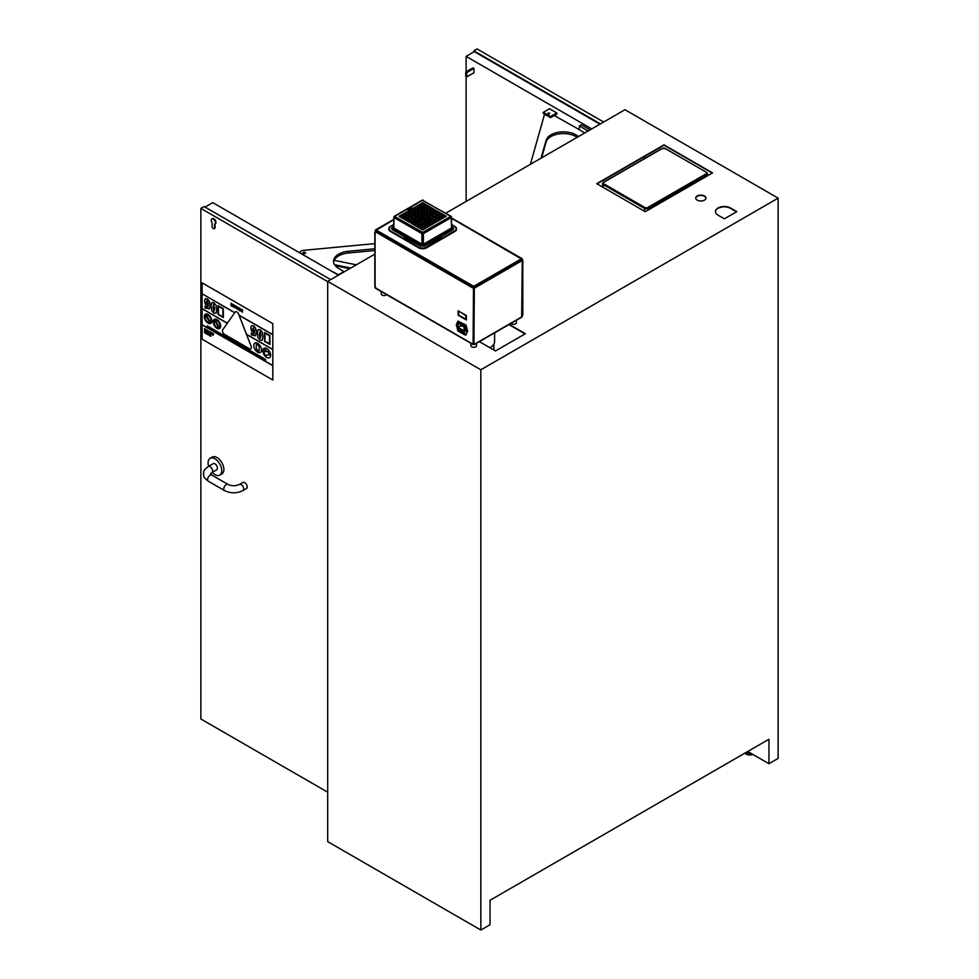 <?xml version="1.0" encoding="UTF-8"?>
<svg xmlns="http://www.w3.org/2000/svg" width="979" height="979" viewBox="0 0 979 979"><rect width="100%" height="100%" fill="white"/><g stroke="black" fill="none" stroke-linecap="round" stroke-linejoin="round"><path stroke-width="1.47" d="M494.603 332.872L494.603 341.61A13.914 8.028 180 0 1 489.818 347.667M554.249 115.546A4.405 2.545 0 0 0 554.322 115.583L579.348 129.669M530.385 164.337L544.471 114.494A4.405 2.545 180 0 1 544.581 114.213M588.11 131.002L579.348 125.948L579.348 129.803L584.769 132.936M578.724 136.424L575.75 134.747A17.61 10.169 0 0 0 557.944 132.361A17.61 10.169 0 0 0 546.074 140.389L541.044 158.182M541.632 157.839L546.074 142.114A17.61 10.169 180 0 1 557.944 134.086A17.61 10.169 180 0 1 575.75 136.473L577.218 137.293M309.352 258.395L305.375 256.033A4.405 2.545 0 0 0 304.726 255.715M333.619 262.164A17.61 10.169 180 0 1 348.328 252.998L374.835 250.502M302.792 252.986A1.432 0.82 180 0 1 305.632 252.851A1.432 0.82 180 0 1 302.792 252.986M374.835 248.776L348.328 251.273A17.61 10.169 0 0 0 333.558 261.307A17.61 10.169 0 0 0 338.563 268.405L342.711 270.865A1.762 1.016 180 0 1 343.213 271.575A1.762 1.016 180 0 1 342.687 272.309L338.905 274.438A1.762 1.016 180 0 1 338.244 274.671M299.794 252.851L299.794 252.876A4.405 2.545 180 0 1 299.794 252.851A4.405 2.545 180 0 1 303.49 250.343L374.835 243.624M329.654 270.106L338.758 274.964M261.099 335.467L260.108 338.281L259.129 334.328L260.108 331.526L261.099 335.467M260.145 331.502L259.166 334.316L260.108 338.281M257.954 329.69L260.145 329.642L262.36 332.273L263.008 336.519L261.98 340.423M262.36 340.08L262.972 336.543L262.323 332.297L260.108 329.666L257.918 329.715L257.257 333.252L257.905 337.535L260.108 340.141L261.993 340.411M253.549 327.549L252.631 328.822L252.974 330.327L252.594 328.846L253.512 327.561L254.528 331.367L252.937 330.351L254.564 331.343M255.519 335.821L256.388 332.187L255.531 328.026L253.524 325.86L251.481 325.726L250.722 327.892L251.554 331.073L254.516 332.652L253.867 334.133L251.334 332.909L251.334 334.879L255.482 335.846L256.388 332.187M253.867 334.133L251.334 332.909M251.517 325.701L253.561 325.836L255.531 328.026M255.568 328.002L256.425 332.162M213.385 304.53L214.878 308.532L213.887 311.346L212.896 307.406L213.887 304.591L212.932 307.382L213.924 311.334M216.139 313.145L216.738 309.609L216.102 305.362L213.887 302.731L211.684 302.78L211.036 306.317L211.684 310.6L213.887 313.207L216.102 313.17L216.738 309.609M212.088 302.425L213.924 302.707L216.102 305.362M216.139 305.35L216.775 309.597M206.679 300.688L207.56 304.2L206.704 303.417L206.361 301.911L207.291 300.639L208.319 303.808L207.524 304.212L208.343 304.408M209.298 308.899L210.155 305.252L209.31 301.091L207.291 298.925L205.26 298.791L204.501 300.969L205.333 304.139L208.294 305.717L207.646 307.21L205.1 305.974L205.1 307.957L209.298 308.899L210.155 305.252M205.284 306.035L207.646 307.21M205.406 298.681L207.328 298.901L209.31 301.091M209.347 301.067L210.191 305.228M209.433 333.998L209.433 335.577L210.155 335.993L209.641 334.12M209.677 334.096L209.641 335.418M209.004 334.965L208.686 333.558L208.294 334.916L209.004 334.965M208.943 333.668L209.322 335.503M206.569 332.603L207.083 334.218L207.389 332.811L206.569 332.603M207.389 332.811L206.569 332.334M207.12 332.921L207.083 334.218M206.018 332.224L205.982 333.337L205.982 332.248M205.737 332.603L206.018 333.313M205.982 333.606L206.52 333.056L206.018 333.582L206.52 333.056L205.529 332.138L205.982 333.606L206.483 333.08L205.529 332.138M212.663 333.362L213.043 335.161L213.63 333.925L212.908 333.509M212.945 333.484L213.177 334.218M213.667 333.9L213.251 334.622M213.287 334.598L213.251 335.283M210.705 332.236L211.525 334.292L210.913 332.346M210.95 332.334L211.329 333.521M211.562 332.689L211.525 334.292M210.938 333.007L210.901 333.925M209.114 332.052L209.151 332.909M208.6 331.808L208.894 331.196L209.543 332.003M209.151 331.538L209.384 332.627M207.634 330.425L208.564 332.53L207.597 330.437L207.597 332.028L208.527 332.554M207.842 331.502L207.805 332.138M205.48 329.177L205.443 330.78L205.639 329.642L206.434 331.355L206.434 329.764L205.945 330.559L205.761 329.372L205.969 330.449M206.471 331.33L206.128 329.593M206.239 330.18L206.043 331.122M205.676 329.899L205.639 330.89M241.054 310.906L242.449 312.191L241.446 309.866L242.596 309.976L241.067 309.707L242.156 311.799L241.054 310.906M241.397 311.273L242.192 311.775M241.067 309.707L241.935 309.376L241.103 309.682L241.935 309.376L242.596 310.453M241.923 309.731L242.18 310.759M242.217 310.747L242.449 312.191M240.418 309.89L239.806 310.539L239.806 308.544L239.806 310.539L240.455 309.866M239.843 308.532L239.843 310.514M239.231 309.168L239.806 308.544M238.839 308.936L239.843 308.152L238.803 308.96L239.806 310.906L240.81 310.123L239.806 308.177L238.803 308.96L239.843 308.152L240.846 310.098L239.806 310.906M232.929 306.219L234.324 307.504L233.773 304.702L232.941 305.007L234.165 306.892L232.953 306.231M232.99 306.207L234.201 306.868M232.941 305.007L234.47 305.289M233.81 305.044L234.054 306.072M234.091 306.048L234.324 307.504M231.521 304.763L232.194 305.766M231.436 306.072L232.537 306.635L232.537 304.873L230.934 303.184L232.158 304.64L230.75 304.861L231.436 306.072M232.194 304.702L230.75 304.861M232.537 306.635L232.329 304.016L230.934 303.184M269.935 354.692L268.491 353.223L269.935 354.692M266.092 355.206L266.092 356.234L266.08 355.218L269.923 354.704M268.503 353.223L267.793 351.363L268.503 353.223M267.805 351.363L265.664 351.657L267.805 351.363M264.269 350.837L265.676 351.645L264.257 350.837L264.171 353.505L266.08 356.246M235.107 312.154L222.722 329.776A2.9 1.677 -120 0 0 224.497 334.353L249.266 348.646A2.9 1.677 -120 0 0 250.722 348.793A2.9 1.677 60 0 1 250.734 348.781A2.9 1.677 -120 0 0 251.04 346.125L238.656 314.21A2.9 1.677 -120 0 0 235.425 311.848A2.9 1.677 -120 0 0 235.107 312.154M235.425 311.848L235.462 311.824A2.9 1.677 60 0 1 235.462 311.824A2.9 1.677 60 0 1 238.692 314.186L239.109 315.311L272.786 334.757L239.035 315.128L272.811 334.598L272.811 323.67L272.835 380.023L202.09 339.199L202.09 324.857M239.145 315.336L251.077 346.101A2.9 1.677 60 0 1 250.759 348.769L250.722 348.793M265.015 333.19L264.979 341.169L264.979 333.166L269.482 335.76L269.482 343.776L264.979 341.169L269.482 343.727M264.587 332.493L269.91 335.516L269.91 344.424L269.874 335.54L264.587 332.493L264.587 341.402L269.874 344.449M218.464 306.305L218.427 314.283L218.427 306.28L222.931 308.887L222.931 316.89L218.427 314.283L222.931 316.841M218.036 305.607L223.359 308.63L223.359 317.539L223.322 308.654L218.036 305.607L218.036 314.516L223.322 317.563M207.279 325.86L265.59 359.477L265.554 360.358L265.554 359.501L207.279 325.86L207.279 326.717L265.554 360.358M264.575 349.075L264.563 349.075A1.187 0.685 60 0 1 266.007 350.58A1.187 0.685 -120 0 0 264.563 349.075A1.187 0.685 -120 0 0 265.994 350.592A1.187 0.685 60 0 1 265.75 351.131L265.75 351.131M259.178 350.984L259.117 346.431L259.178 350.984L258.126 350.959L256.278 348.622L256.29 344.253L257.404 344.229L259.129 346.419L257.391 344.241L256.278 344.265M235.168 306.537L236.318 307.198L235.168 306.537M235.768 306.194L236.318 307.235M234.789 306.611L235.817 305.827L236.465 306.488L235.78 305.852L234.752 306.635L235.817 305.827L234.752 306.635L236.637 308.85L235.131 306.892L236.685 307.785L236.428 306.513M236.465 306.488L236.685 307.785M235.168 306.868L236.331 308.397M236.906 307.871L238.619 310L237.297 308.104L238.619 307.7L237.199 307.039L236.906 307.871M237.273 306.99L238.619 307.7M237.334 308.079L237.946 307.492L237.334 308.079L238.595 309.499M204.489 328.65L205.296 329.066L204.489 328.65L204.489 330.229L205.272 330.682L205.26 329.36M204.733 330.058L205.272 330.682M206.642 329.886L207.438 330.302L206.642 329.886L206.642 331.465L207.426 331.918L207.401 330.327M206.887 330.914L207.426 331.648M209.751 331.685L210.546 332.101L209.751 331.685L209.751 333.264L210.534 333.717L210.509 332.126M212.21 333.301L212.21 334.671M212.59 333.766L212.223 333.044L211.709 333.619M204.489 331.135L204.489 332.725L204.684 331.795L205.309 333.19L204.697 331.257M204.733 331.232L205.113 332.419M205.345 331.587L205.309 333.19M204.721 331.918L204.684 332.836M207.56 332.86L208.258 333.264L207.524 332.884L207.524 334.463L208.221 333.288M207.756 333.937L207.719 334.585M210.314 334.512L211.036 336.225M202.09 282.845L272.835 323.657L202.115 282.833L202.09 293.773L234.764 312.631M202.09 293.945L202.09 308.581L227.361 323.168L202.066 308.74L227.275 323.29M272.811 349.417L246.439 334.206L272.811 349.417L272.786 334.757M202.09 308.752L202.09 324.685L272.811 365.51L272.786 349.43M270.62 355.206A5.458 3.157 60 0 1 269.494 357.702A5.458 3.157 60 0 1 269.482 357.714A5.458 3.157 -120 0 0 270.596 355.218A5.458 3.157 -120 0 0 268.209 349.723A5.458 3.157 -120 0 0 264 348.267A5.458 3.157 60 0 1 264.036 348.255A5.458 3.157 60 0 1 268.234 349.711A5.458 3.157 60 0 1 270.62 355.206M220.691 326.08A5.287 3.047 60 0 1 219.602 328.503A5.287 3.047 60 0 1 219.59 328.503A5.287 3.047 -120 0 0 220.667 326.093A5.287 3.047 -120 0 0 218.366 320.782A5.287 3.047 -120 0 0 214.291 319.362A5.287 3.047 60 0 1 214.315 319.35A5.287 3.047 60 0 1 218.39 320.769A5.287 3.047 60 0 1 220.691 326.08M211.794 320.941A5.287 3.047 60 0 1 210.705 323.364A5.287 3.047 60 0 1 210.693 323.364A5.287 3.047 -120 0 0 211.77 320.953A5.287 3.047 -120 0 0 209.469 315.642A5.287 3.047 -120 0 0 205.394 314.222A5.287 3.047 60 0 1 205.419 314.21A5.287 3.047 60 0 1 209.494 315.63A5.287 3.047 60 0 1 211.794 320.941M261.528 349.956A5.458 3.157 60 0 1 260.402 352.464A5.458 3.157 60 0 1 260.39 352.464L260.377 352.477A5.458 3.157 -120 0 0 261.503 349.98A5.458 3.157 -120 0 0 259.117 344.486A5.458 3.157 -120 0 0 254.919 343.017A5.458 3.157 60 0 1 254.944 343.005A5.458 3.157 60 0 1 259.141 344.461A5.458 3.157 60 0 1 261.528 349.956M272.835 380.023L272.786 365.534L202.066 324.844L272.786 365.669M254.944 343.005L254.919 343.017A5.458 3.157 -120 0 0 254.919 349.319A5.458 3.157 -120 0 0 260.377 352.477M209.824 322.605A4.222 2.435 60 0 1 205.884 319.949A4.222 2.435 60 0 1 205.712 315.287A4.222 2.435 -120 0 0 205.908 319.937A4.222 2.435 -120 0 0 209.824 322.593L205.712 315.287M206.251 315.005A4.222 2.435 60 0 1 210.191 317.661A4.222 2.435 60 0 1 210.363 322.311L206.251 315.005L210.387 322.299M205.419 314.21L205.394 314.222A5.287 3.047 -120 0 0 205.394 320.329A5.287 3.047 -120 0 0 210.681 323.376L210.705 323.364M246.512 334.402L272.786 349.564M202.09 293.773L234.679 312.754M234.752 312.656L202.066 293.786M218.721 327.732A4.222 2.435 60 0 1 214.78 325.089A4.222 2.435 60 0 1 214.609 320.427L218.721 327.732A4.222 2.435 -120 0 1 214.805 325.065A4.222 2.435 -120 0 1 214.621 320.427M215.147 320.145A4.222 2.435 60 0 1 219.088 322.789A4.222 2.435 60 0 1 219.259 327.451L215.147 320.145M215.184 320.133L219.284 327.427M214.315 319.35L214.291 319.362A5.287 3.047 -120 0 0 214.291 325.469A5.287 3.047 -120 0 0 219.577 328.516L219.577 328.516M264.036 348.255L264 348.267A5.458 3.157 -120 0 0 264 354.569A5.458 3.157 -120 0 0 269.47 357.727L269.47 357.727M643.558 157.007L645.345 158.035M408.745 211.537L410.654 210.583L412.489 211.648M405.759 213.263L407.594 212.198L409.687 213.263M402.773 214.988L404.608 213.924L406.701 214.988M399.787 216.714L401.623 215.649L403.703 216.714M402.773 218.439L404.608 217.375L406.701 218.439M405.759 220.165L407.594 219.1L409.687 220.165M408.745 221.89L410.593 220.826L412.489 221.78M433.403 223.726L431.568 222.661L429.671 223.616M430.601 225.341L428.765 224.277L426.673 225.341M427.615 227.067L425.779 226.002L423.687 227.067M424.629 228.792L422.793 227.728L420.701 228.792M421.643 227.067L419.795 226.002L417.715 227.067M418.645 225.341L416.809 224.277L414.729 225.341M415.659 223.616L413.762 222.661L411.926 223.726M415.659 209.812L413.823 208.747L411.926 209.702M418.645 208.086L416.809 207.022L414.729 208.086M421.643 206.361L419.795 205.296L417.715 206.361M424.629 204.635L422.793 203.571L420.701 204.635M427.615 206.361L425.779 205.296L423.687 206.361M430.601 208.086L428.765 207.022L426.673 208.086M433.403 209.702L431.506 208.747L429.671 209.812M432.84 221.78L434.737 220.826L436.585 221.89M435.643 220.165L437.478 219.1L439.571 220.165M438.629 218.439L440.477 217.375L442.557 218.439M441.615 216.714L443.463 215.649L445.543 216.714M438.629 214.988L440.477 213.924L442.557 214.988M435.643 213.263L437.478 212.198L439.571 213.263M432.84 211.648L434.676 210.583L436.585 211.537M429.854 213.373L431.69 212.308L433.587 213.263M431.494 214.315L429.279 212.871L431.494 214.315L434.162 212.92L431.69 211.586L433.464 213.336M430.417 211.427L428.508 210.473L430.295 211.501M427.615 209.812L425.522 208.747L427.493 209.885M424.629 208.086L422.536 207.022L424.494 208.16M435.643 216.714L437.478 215.649L439.436 216.787M437.466 217.766L435.08 216.212L437.466 217.766L440.146 216.371L437.478 214.927L439.571 216.714M432.657 214.988L434.492 213.924L436.585 214.988M437.148 214.487L434.492 213.202L436.45 215.062M423.503 219.088L421.582 218.953M420.554 219.541L418.596 220.679M417.568 221.266L415.61 222.404M422.426 215.527L422.426 213.997M422.426 212.529L422.426 210.546M422.426 209.078L422.426 207.095M429.475 222.539L427.517 221.401M426.489 220.813L424.531 219.675M432.657 218.439L434.492 217.375L436.585 218.439M429.854 220.055L431.751 219.1L433.587 220.165M430.417 222L428.582 220.936L426.673 221.89M427.615 223.616L425.779 222.551L423.687 223.616M424.629 225.341L422.793 224.277L420.701 225.341M422.536 207.034L420.701 208.086M425.522 208.747L423.687 209.812M430.993 210.926L428.276 212.492L426.11 211.036L428.472 209.665L430.993 211.085L428.312 212.48L426.11 211.195L428.521 209.751L426.673 211.537M426.868 215.099L428.704 214.034L430.601 214.988M429.671 216.714L431.506 215.649L433.587 216.714M426.868 218.329L428.765 217.375L430.601 218.439M417.715 216.714L419.367 215.759L421.215 216.689M424.445 218.55L423.161 217.84A1.481 0.857 180 0 1 422.169 217.84L420.884 218.55M424.115 216.689L425.963 215.759L427.615 216.714M424.445 214.878L422.793 213.924L420.884 214.878M414.729 218.439L416.564 217.375L418.461 218.329M411.731 220.165L413.579 219.1L415.475 220.055M408.745 218.439L410.593 217.375L412.673 218.439M411.731 216.714L413.579 215.649L415.659 216.714M414.729 214.988L416.626 214.034L418.461 215.099M411.731 213.263L413.64 212.308L415.475 213.373M408.745 214.988L410.593 213.924L412.673 214.988M405.759 216.714L407.594 215.649L409.687 216.714M421.643 220.165L419.734 219.21L417.898 220.275M418.645 221.89L416.748 220.936L414.912 222M421.643 223.616L419.795 222.551L417.715 223.616M424.629 221.89L422.793 220.826L420.701 221.89M427.431 220.275L425.596 219.21L423.687 220.165M427.431 213.153L425.535 212.198L423.687 213.263M424.629 211.537L422.793 210.473L420.701 211.537M421.643 213.263L419.795 212.198L417.898 213.153M418.645 211.537L416.809 210.473L414.912 211.427M421.643 209.812L419.795 208.747L417.715 209.812M458.466 310.955L458.466 315.054L462.137 317.172M458.649 311.628L458.649 314.944L462.137 317.526L458.148 315.226L458.148 310.771L462.137 313.292M462.7 313.39L466.188 315.63L465.869 319.105L465.869 315.801L462.382 313.219L466.371 315.519L466.371 319.974L462.382 317.673L465.869 319.105M462.7 317.282L466.371 319.619M411.388 207.621L411.939 207.94L411.18 208.025M411.939 207.94L410.984 208.086M410.556 208.001L411.094 208.637L410.238 208.307M410.47 208.625L409.332 208.564M408.72 209.518L407.766 209.665L408.72 209.518M408.537 209.579L407.766 209.616M409.308 209.592L408.757 208.894L410.042 209.163L409.222 209.641L408.757 208.894M410.042 209.163L409.185 209.396M439.742 236.123L440.379 236.49A1.689 0.979 180 0 1 440.293 237.848A1.689 0.979 180 0 1 437.956 237.873L438.017 238.692A1.774 1.028 0 0 0 439.901 238.79A1.774 1.028 0 0 0 440.88 237.86L440.391 236.526A1.762 1.016 180 0 1 440.868 237.199A1.762 1.016 180 0 1 439.816 238.142A1.762 1.016 180 0 1 437.907 237.958L437.907 238.913L424.739 245.974L420.591 245.974L407.423 238.913L407.374 237.873A1.689 0.979 0 0 1 405.037 237.848A1.689 0.979 0 0 1 404.988 236.49L404.939 236.526A1.762 1.016 0 0 0 404.462 237.199A1.762 1.016 0 0 0 405.514 238.142A1.762 1.016 0 0 0 407.423 237.958L408.108 237.444L407.374 237.873M391.637 228.242L392.457 229.722L404.633 236.759M440.697 236.759L452.873 229.722L453.693 228.242M423.405 244.199L421.925 244.199L423.54 244.407L451.649 228.168L451.001 216.261L422.659 232.366L423.417 233.638L421.912 233.638L422.659 232.366L394.329 216.261L394.109 217.583L421.912 233.638L421.912 244.187L393.803 227.96L394.109 217.583L394.855 216.31L422.659 200.254L450.475 216.31L451.221 217.583L423.417 233.638L423.405 244.199L451.527 227.96L451.527 217.142A1.052 1.052 0 0 0 451.001 216.261L422.133 200.205A1.052 1.052 0 0 1 423.197 200.205L423.417 200.671M456.483 228.927A5.458 3.157 180 0 1 456.508 229.208A5.458 3.157 180 0 1 454.917 231.472L426.526 247.871A5.458 3.157 180 0 1 418.804 247.871L390.413 231.472A5.458 3.157 180 0 1 388.822 229.208A5.458 3.157 180 0 1 388.847 228.927M425.963 217.681L428.141 216.286L425.963 215.037L424.005 216.029A447.305 279.774 -64.5 0 1 424.005 216.102M428.19 216.371L426.012 214.952L425.963 215.759M428.765 216.065L431.176 214.487L428.655 213.226L426.293 214.597L428.521 216.065L426.293 214.597M431.176 214.646L428.472 216.041L431.139 214.682M429.316 213.067L431.8 214.315L434.162 212.761M437.075 211.244L434.627 209.775L432.265 211.305L434.492 212.614M437.735 212.198L437.429 211.391L435.08 212.761L437.478 214.34L440.146 212.92L437.784 211.391L440.134 212.761M437.148 214.646L434.762 216.041M432.155 214.695L434.443 216.041L432.082 214.487L434.492 213.202L432.082 214.487M431.751 215.649L431.458 214.842L429.096 216.212L431.506 217.791L434.162 216.371L431.8 214.842L434.089 216.42M428.961 219.382L431.176 217.938L428.472 216.567L426.293 217.827L428.949 219.406M434.089 219.871L431.458 218.293L429.279 219.553L431.935 221.132M437.075 218.146L434.443 216.567L432.082 218.097L434.492 219.516M437.148 218.097L434.737 219.516M435.068 216.371L437.442 217.766L440.134 216.408L437.748 217.766M443.132 214.646L440.721 216.065L443.132 214.487L440.415 213.116L438.066 214.646L440.477 216.065M441.052 216.212L443.707 217.791L446.118 216.212L443.414 214.842L441.052 216.212L443.463 217.791M446.118 216.371L443.756 217.766L446.081 216.408M440.721 217.375L440.477 216.653L438.066 218.097L440.415 219.492L443.132 218.133L440.77 216.567L443.132 218.097M440.073 219.871L437.429 218.293L435.068 219.822L437.478 221.242M434.737 220.826L434.443 220.018L432.265 221.438L434.676 222.857L437.148 221.548L434.786 220.018L437.075 221.597M452.873 229.722L440.354 236.477L439.608 236.074L452.482 228.633L451.808 226.284M438.543 237.481L439.889 237.151L438.543 237.481M438.066 218.133L440.477 219.516M438.066 217.938L440.415 216.567L440.477 217.375M440.721 219.516L443.132 217.938M443.707 215.649L443.414 214.842M435.08 216.212L437.478 214.927L435.141 216.42M440.721 213.924L440.415 213.116M443.083 214.707L440.415 216.041L438.066 214.682L440.477 213.202L440.477 213.924M440.134 212.957L437.748 214.315M432.277 211.146L434.443 212.59L437.148 211.231L434.737 212.614M434.933 210.583L434.627 209.775M429.279 212.871L431.69 211.586L429.353 213.079M428.949 214.034L428.655 213.226M434.162 216.408L431.763 217.766M434.737 217.375L434.443 216.567M435.08 219.663L437.429 221.217L440.134 219.859L437.735 221.242M437.735 219.1L437.429 218.293M437.148 221.389L434.945 222.833M434.125 219.859L431.641 221.119L429.279 219.553M431.751 219.1L431.458 218.293M428.765 217.375L428.472 216.567M425.718 215.759L425.669 214.952L423.98 216.053A1.42 0.82 180 0 1 423.98 216.653L425.718 217.681M423.956 215.943L424.127 216.751M422.793 213.924L422.793 213.202L425.008 214.536L422.842 213.116M425.779 212.198L425.779 211.476L427.994 212.847L425.339 214.23L423.124 212.92L425.473 211.391L425.535 212.198M431.568 210.779L429.096 209.31L431.458 207.94L433.905 209.42M429.096 209.469L431.506 208.025L431.506 208.747M428.765 207.022L428.765 206.3L431.176 207.781L428.521 209.163L426.11 207.781L428.472 206.214L428.521 207.022M428.141 209.384L425.828 207.94L428.141 209.384M425.535 208.747L425.535 208.025L425.779 208.747M425.535 210.889L423.124 209.506L425.473 207.94L423.124 209.31M422.793 212.614L420.138 211.036L422.487 209.665L425.131 211.244M419.795 212.198L419.795 211.476L422.206 212.957L419.734 214.23L417.323 212.81L419.501 211.391L419.55 212.198M417.017 212.48L419.183 211.231L416.748 212.504L414.337 210.926L416.516 209.665L419.147 211.244M422.157 209.53L419.501 210.864L417.14 209.506L419.501 207.94L422.206 209.31L419.55 210.889M425.143 207.658L422.842 206.214L425.143 207.658M422.536 207.022L422.536 206.3L422.793 207.022M422.536 209.163L420.126 207.744L422.487 206.214L420.138 207.585M428.19 206.018L425.473 207.413L423.124 206.055L425.473 204.489L428.19 205.859L425.535 207.438M423.124 206.018L425.535 204.574L425.535 205.296M422.842 205.688L420.126 204.293L422.487 202.763L425.204 204.293L422.536 205.712M422.157 205.933L419.844 204.489L422.157 205.933M419.55 205.296L419.55 204.574L419.795 205.296M422.206 205.859L419.844 207.413L417.14 206.018M419.22 207.744L416.564 209.163L414.154 207.585L416.516 206.214L419.147 207.805M414.007 210.779L411.351 209.2L413.53 207.94L416.161 209.518M419.82 207.413L422.206 206.018M417.213 206.079L419.55 204.574L417.14 205.859M422.793 203.571L422.487 202.763M420.187 204.354L422.5 205.688L420.162 204.33L422.536 202.849L422.536 203.571M422.842 209.139L425.192 207.585M425.779 205.296L425.473 204.489M423.124 205.859L425.486 207.413L423.161 206.055M428.19 209.31L425.779 210.889M423.161 209.506L425.828 210.864L423.124 209.469M428.765 209.163L426.11 207.744M431.751 208.747L431.458 207.94M431.617 210.754L433.942 209.396M429.096 209.31L431.323 210.779M430.956 211.121L428.582 212.504M423.124 212.957L425.645 214.217L427.945 212.871L425.608 214.205M422.793 210.473L422.487 209.665M425.143 211.256L422.806 212.59L425.143 211.256M422.842 212.59L420.162 211.231L422.536 212.614M419.795 208.747L419.501 207.94M419.795 210.889L422.206 209.469M416.809 207.022L416.516 206.214M416.821 209.139L419.22 207.781L416.858 209.139L414.203 207.805L416.552 209.139M413.823 208.747L413.53 207.94M411.351 209.2L413.579 208.025L413.579 208.747M416.234 209.469L414.019 210.754L416.234 209.506M411.388 209.396L413.762 210.779M416.809 210.473L416.516 209.665M414.337 210.926L416.699 212.48L419.183 211.231M419.722 214.205L417.397 212.871M425.008 214.536L423.258 215.564L425.008 214.377M421.925 244.199L393.668 228.168L393.803 217.142A1.052 1.052 0 0 1 394.329 216.261L422.133 200.205M422.536 219.516L420.321 218.207L422.035 217.057L420.395 218.256M425.008 218.195L423.246 217.13A447.305 279.774 64.5 0 1 423.222 217.852M419.55 221.242L417.323 219.92M419.734 219.21L420.04 218.403L422.206 219.663L419.795 221.242M419.147 221.597L416.564 222.967L414.337 221.646L416.699 220.128L416.748 220.936M416.821 222.943L419.22 221.584L416.993 220.214L416.993 220.936M411.4 223.445L413.53 224.668L411.351 223.212L414.007 221.939L416.234 223.273L413.53 224.668L416.234 223.31L413.836 224.668M416.564 224.277L416.858 223.469L419.22 224.84L416.858 226.394L414.154 224.999M422.206 223.273L419.55 224.693L417.14 223.31L419.501 221.743L419.55 222.551M420.15 221.584L422.536 222.967M422.536 220.826L422.793 220.104L425.204 221.548L422.83 222.943L425.131 221.597M425.535 221.242L423.124 219.859L425.339 218.488L427.994 219.92L425.779 221.242M426.122 221.584L428.765 222.967M428.325 220.936L428.631 220.128L430.993 221.487L428.814 222.943L426.146 221.584L428.508 222.943M425.535 224.693L423.124 223.31L425.535 221.829L428.19 223.273L425.473 224.668L428.19 223.114L425.792 224.668M425.131 225.048L422.524 226.394L420.126 224.999L422.487 223.469L422.536 224.277M425.204 224.999L422.793 223.555L422.793 224.277M419.55 228.144L417.14 226.724M419.55 226.002L419.844 225.194L422.206 226.565L419.795 228.144M422.536 229.869L420.126 228.45L422.536 227.006L425.204 228.45L422.793 229.869M425.779 228.144L423.124 226.761L425.473 225.194L425.535 226.002M425.779 226.002L425.779 225.28L428.19 226.761L425.535 228.144M428.765 224.277L428.814 223.469L431.176 224.84L428.814 226.394L426.11 225.035L428.765 223.555L431.176 224.999L428.765 226.418M431.323 222.661L431.617 221.854L433.978 223.212L431.8 224.668L429.096 223.273M433.978 223.212L431.8 224.668L429.096 223.31L431.494 224.668M407.888 238.643L407.974 237.64M437.356 237.64L424.348 244.885L420.982 244.885L408.108 237.444M406.787 236.832L405.441 237.151L406.787 236.832M407.778 238.423L407.313 238.692A1.774 1.028 180 0 1 405.428 238.79A1.774 1.028 180 0 1 404.449 237.86A1.774 1.028 180 0 1 404.56 237.53M423.161 226.761L425.51 228.119L423.124 226.724M422.842 229.845L425.131 228.499M422.536 227.728L422.487 226.92L420.138 228.291M425.192 228.291L422.842 226.92L422.793 227.728M422.806 226.394L425.192 225.035L422.806 226.394M417.213 226.773L419.55 225.28L417.14 226.565M419.795 222.551L419.795 221.829L422.206 223.114L419.844 221.743M419.82 224.668L417.14 223.273M416.821 226.394L419.183 225.035L416.858 226.394L414.203 225.06L416.552 226.394M414.227 225.048L416.564 223.555L414.154 224.84M414.007 222.661L414.056 221.854L416.161 223.322M413.762 222.661L413.713 221.854L411.351 223.212M416.552 222.943L414.411 221.707M414.337 221.646L416.858 222.943L419.183 221.584M417.397 219.981L419.734 218.488L417.335 219.761M420.199 221.597L422.536 220.104L420.138 221.389M425.192 221.389L422.842 220.018L422.793 220.826M425.535 222.551L425.473 221.743L423.124 223.114M428.19 223.114L425.828 221.743L425.779 222.551M431.176 224.84L428.778 226.394L426.11 224.999M428.521 224.277L428.472 223.469L426.11 224.84M431.763 224.668L433.942 223.42M429.169 223.322L431.323 221.939L429.096 223.114M430.993 221.487L428.582 220.214L428.582 220.936M426.183 221.597L428.325 220.214L426.11 221.389M423.161 219.859L425.828 221.217L423.124 219.822M427.994 219.761L425.792 221.217L427.994 219.761L425.645 218.403L425.596 219.21M425.339 219.21L425.29 218.403L423.124 219.663M423.161 217.84A439.779 303.808 -121.4 0 0 423.173 217.118L423.173 217.118A1.42 0.82 180 0 1 422.157 217.118A439.779 303.808 121.4 0 0 422.169 217.84M420.358 218.244L422.487 219.492L420.321 218.195M419.367 215.759L419.318 214.952L417.14 216.408L419.612 217.681M414.227 218.146L416.675 219.394L418.988 217.901L416.564 216.653L414.154 217.938L416.332 219.382M411.241 219.871L413.64 221.132L416.051 219.553L413.53 218.293L411.217 219.737L413.579 218.378L413.579 219.1M408.231 221.609L410.703 222.845L413.003 221.352L410.593 220.104L408.182 221.548M405.245 219.737L407.545 221.217L410.262 219.822L407.851 218.378L405.245 219.737M410.837 219.516L413.248 217.938L410.837 216.653L408.182 218.097L410.593 219.516M413.248 218.097L410.85 219.492L413.248 218.133M413.566 217.766L411.217 216.286L413.53 217.766L416.185 216.286L413.579 214.927L411.168 216.371M414.227 214.695L416.516 216.041L419.036 214.793L416.626 213.312L414.154 214.682L416.516 216.041L418.963 214.805M411.204 212.957L413.872 214.315L416.051 213.03L413.64 211.586L411.168 212.761L413.566 214.315M411.217 212.981L413.53 214.315L415.977 213.079M408.231 214.56L410.531 216.041L413.248 214.682L410.593 213.202L408.182 214.487L410.544 216.041L408.231 214.56M407.851 215.649L407.851 214.927L410.201 216.286L407.864 217.766L410.262 216.371L407.851 217.791L405.184 216.371L407.594 217.791L405.196 216.408L407.545 214.842L405.196 216.212M407.545 214.842L407.594 215.649M404.608 219.516L402.247 218.011L404.56 219.492L407.264 218.133L404.853 216.653L402.198 218.133M399.285 216.42L401.916 217.766L404.278 216.408L401.867 214.927L399.212 216.408M402.198 214.682L404.853 216.065L407.264 214.487L404.608 213.202L402.247 214.56L404.608 216.065M407.264 214.646L404.902 216.041L407.227 214.682M407.864 214.315L410.225 212.957L407.545 214.315L405.184 212.92L407.9 214.315L410.262 212.92L407.851 211.476L405.184 212.92M408.231 211.109L410.531 212.59L413.052 211.342L410.654 209.861L408.231 211.109M405.49 236.208L392.469 229.257L392.848 228.633L405.49 236.208M404.853 213.924L404.56 213.116L402.198 214.487M404.608 213.924L404.56 213.116M399.212 216.212L401.574 214.842L401.623 215.649M399.212 216.371L401.916 217.766L404.278 216.212L401.916 214.842L401.867 215.649M402.198 217.938L404.56 216.567L404.608 217.375M404.853 219.516L402.198 218.097M407.264 217.938L404.878 219.492L407.264 217.938L404.902 216.567L404.853 217.375M410.837 217.375L410.531 216.567L408.182 217.938L410.568 219.492L408.182 217.938M410.593 217.375L410.531 216.567M407.594 221.242L405.184 219.822M405.196 219.663L407.545 218.293L407.594 219.1M407.851 221.242L405.22 219.859M410.25 219.663L407.864 221.217L410.25 219.663L407.9 218.293L407.851 219.1M408.182 221.389L410.531 220.018L410.593 220.826M413.052 221.438L410.666 222.833L413.052 221.278L410.886 220.018L410.837 220.826M416.051 219.553L413.652 221.107M416.381 219.406L414.154 218.097M414.154 217.938L416.516 216.567L416.564 217.375M418.963 218.048L416.858 216.567L416.809 217.375M411.168 216.212L413.53 214.842L413.579 215.649M416.161 216.42L413.872 214.842L413.823 215.649M411.217 216.432L413.872 217.766L416.234 216.371M408.182 214.487L410.531 213.116L410.593 213.924M413.248 214.646L410.85 216.041L413.248 214.487L410.886 213.116L410.837 213.924M405.196 212.761L407.545 211.391L407.594 212.198M410.189 212.969L407.9 211.391L407.851 212.198M410.593 212.614L408.182 211.195M408.182 211.036L410.348 209.775L410.397 210.583M413.052 211.305L410.85 212.59L413.052 211.146L410.703 209.775L410.654 210.583M411.168 212.761L413.334 211.501L413.383 212.308M416.051 212.871L413.689 211.501L413.64 212.308M414.154 214.487L416.332 213.226L416.381 214.034M419.036 214.597L416.675 213.226L416.626 214.034M421.313 216.102A447.305 279.774 64.5 0 1 421.325 216.029L419.661 214.952M419.367 217.681L417.176 216.408L419.318 217.656L421.349 216.653A1.42 0.82 180 0 1 421.349 216.065L421.374 215.943M421.325 216.702L419.661 217.656L421.411 216.592A1.346 0.771 180 0 1 421.411 216.029M422.096 217.852A447.305 279.774 -64.5 0 1 422.084 217.13L422.035 217.057M420.321 214.572L422.169 215.576A1.346 0.771 180 0 1 423.148 215.588L424.959 214.597M423.258 215.564L422.157 215.588M410.996 208.527L410.177 208.05M376.854 230.151A1.762 1.016 0 0 0 376.829 230.322A1.762 1.016 0 0 0 376.939 230.677A1.762 1.016 0 0 0 377.343 231.044L472.465 285.966A1.762 1.016 0 0 0 473.493 286.26A1.762 1.016 0 0 0 473.934 286.26L474.338 288.193L522.272 260.524L520.693 259.435A1.762 1.016 0 0 0 520.804 259.08A1.762 1.016 0 0 0 520.779 258.909M451.564 218.329L520.29 258.003A1.762 1.016 180 0 1 520.804 258.725A1.762 1.016 180 0 1 520.29 259.447L474.962 285.611A1.762 1.016 180 0 1 472.465 285.611L377.343 230.689A1.762 1.016 180 0 1 376.829 229.967A1.762 1.016 180 0 1 377.343 229.245L393.717 219.785M423.821 223.689L427.358 223.763M420.835 225.415L422.793 224.289M511.014 323.4A2.815 1.628 0 0 0 511.466 323.792A2.815 1.628 0 0 0 514.575 324.22A2.815 1.628 0 0 0 516.374 322.703L516.374 320.292M381.247 291.546L381.247 293.945A2.815 1.628 -0 0 0 382.911 295.438A2.815 1.628 -0 0 0 385.946 295.156A2.815 1.628 -0 0 0 386.619 294.642M470.899 343.299L470.899 345.709A2.815 1.628 0 0 0 471.621 346.799A2.815 1.628 0 0 0 474.729 347.227A2.815 1.628 0 0 0 476.528 345.709L476.528 343.299M375.349 231.007L375.532 229.918L376.829 229.967L375.655 230.775M451.564 218.256L521.66 259.08M521.66 258.725L522.798 260.316L522.541 315.311L521.66 316.241M522.541 315.311L522.541 314.589M393.729 219.712L375.973 230.322M376.939 230.677L375.96 230.677L375.092 232.329L375.092 231.619L473.09 288.193L473.493 286.26M457.389 324.82L457.756 325.689M466.347 329.996L466.897 330.939M375.092 286.247L375.96 288.193M464.548 334.683L465.992 334.855L467.656 331.147L465.992 325.077L457.952 321.1L456.287 324.808L457.756 330.192M473.934 286.26A1.762 1.016 0 0 0 474.962 285.966L520.29 259.802A1.762 1.016 0 0 0 520.693 259.435M473.506 287.398L474.338 288.193L473.934 344.51M473.493 344.51L375.092 287.691M522.272 260.524L521.66 316.951M473.493 287.349L473.09 344.278M474.338 288.193L473.09 288.193M427.052 223.946L424.14 223.873M423.112 224.46L421.141 225.598M465.429 335.185L467.656 331.147M467.656 330.706L467.093 331.477M467.093 331.037L465.429 325.407L457.952 321.1M464.474 334.72L465.049 325.762L457.756 322.213L457.756 330.841L464.474 334.72L464.474 326.093L457.756 322.213M465.429 330.302L465.894 329.764L466.861 331.44L465.429 330.302L466.322 330.156M457.756 326.46L456.459 325.126L457.756 325.285M461.488 326.142L461.488 325.481L461.488 326.142M460.497 325.848L460.497 325.187L460.497 325.848M463.862 332.823L462.1 331.808A2.435 1.407 0 0 1 463.862 332.823L462.1 331.808M461.733 326.288L462.235 325.383M460.742 325.995L460.742 325.334M461.366 324.881L460.742 324.661M461.672 331.379A1.848 1.065 60 0 1 462.064 330.535A1.848 1.065 60 0 1 463.483 331.037A1.848 1.065 60 0 1 464.291 332.897A1.848 1.065 60 0 1 463.911 333.741A1.848 1.065 60 0 1 462.48 333.239A1.848 1.065 60 0 1 461.672 331.379M463.104 325.885L464.107 327.61L464.107 330.767L458.123 327.316L458.123 324.159L459.127 323.584L463.104 325.885L462.235 326.386M460.13 330.669L458.368 329.654A2.435 1.407 180 0 1 460.13 330.669L458.368 329.654M460.558 330.731A1.848 1.065 -120 0 0 459.751 328.871A1.848 1.065 -120 0 0 458.319 328.381A1.848 1.065 -120 0 0 457.939 329.225A1.848 1.065 -120 0 0 458.747 331.086A1.848 1.065 -120 0 0 460.167 331.587A1.848 1.065 -120 0 0 460.558 330.731M458.123 327.316L460.583 325.909M458.123 324.159L459.127 323.584M464.352 332.933A1.934 1.114 -120 0 0 463.508 330.975A1.934 1.114 -120 0 0 462.015 330.461A1.934 1.114 -120 0 0 461.611 331.343A1.934 1.114 -120 0 0 462.455 333.301A1.934 1.114 -120 0 0 463.948 333.815A1.934 1.114 -120 0 0 464.352 332.933M460.619 330.767A1.934 1.114 -120 0 0 459.775 328.822A1.934 1.114 -120 0 0 458.282 328.308A1.934 1.114 -120 0 0 457.878 329.189A1.934 1.114 -120 0 0 458.723 331.135A1.934 1.114 -120 0 0 460.216 331.661A1.934 1.114 -120 0 0 460.619 330.767M374.835 254.136L327.696 281.352L480.848 369.781L778.134 198.137L624.981 109.721L445.726 213.214M509.276 324.404L525.393 333.704L495.509 350.959L479.392 341.659M645.296 211.709L596.737 183.673L663.982 144.855L712.541 172.891L645.296 211.709M736.82 211.635L724.374 218.831L718.023 215.16A8.799 5.079 180 0 1 715.441 211.562A8.799 5.079 180 0 1 720.874 206.875A8.799 5.079 180 0 1 730.469 207.976L736.82 211.635M697.219 200.132A5.103 2.949 180 0 1 695.726 198.052A5.103 2.949 180 0 1 700.829 195.102A5.103 2.949 180 0 1 705.945 198.052A5.103 2.949 180 0 1 702.787 200.768A5.103 2.949 180 0 1 697.219 200.132M327.696 281.646L200.866 208.417L204.109 206.557L330.682 279.627M327.696 792.207L200.866 718.99L200.866 208.417M210.093 458.331L212.21 457.107A9.68 5.593 60 0 1 219.675 459.702A9.68 5.593 60 0 1 223.897 469.455A9.68 5.593 60 0 1 221.89 473.885L219.773 475.109A9.68 5.593 -120 0 0 221.78 470.679A9.68 5.593 -120 0 0 217.558 460.925A9.68 5.593 -120 0 0 210.093 458.331A9.68 5.593 -120 0 0 208.662 466.273M212.088 218.806A2.998 1.725 60 0 1 212.321 218.623A2.998 1.725 60 0 1 215.319 220.348A2.998 1.725 60 0 1 215.319 223.812A2.998 1.725 60 0 1 215.062 223.91M215.062 223.958L215.062 227.544A1.762 1.016 60 0 1 214.695 228.352A1.762 1.016 60 0 1 214.413 228.437M238.962 217.742L237.738 217.044M217.424 468.158A3.524 2.031 60 0 1 216.702 469.773L211.843 472.576A3.524 2.031 -120 0 0 212.565 470.96A3.524 2.031 -120 0 0 211.036 467.424A3.524 2.031 -120 0 0 208.319 466.481L213.177 463.667A3.524 2.031 60 0 1 215.894 464.621A3.524 2.031 60 0 1 217.424 468.158M239.451 484.446L242.939 482.439A3.524 2.031 60 0 1 246.451 484.47A3.524 2.031 60 0 1 246.451 488.533L242.976 490.552C236.82 493.551 230.665 493.551 224.509 490.552A3.524 2.031 120 0 1 224.509 486.477A3.524 2.031 120 0 1 228.034 484.446C231.839 486.171 235.645 486.171 239.451 484.446A3.524 2.031 60 0 1 242.976 486.477A3.524 2.031 60 0 1 242.976 490.552M212.186 472.38A9.68 5.593 -120 0 0 219.773 475.109M214.56 224.203A2.998 1.725 -120 0 0 214.817 224.093A2.998 1.725 -120 0 0 214.817 220.642A2.998 1.725 -120 0 0 211.819 218.917A2.998 1.725 -120 0 0 212.076 222.759L212.076 226.394A1.762 1.016 -120 0 0 212.847 228.168A1.762 1.016 -120 0 0 214.193 228.633A1.762 1.016 -120 0 0 214.56 227.838L214.56 224.203M205.052 207.095L212.786 202.641L338.416 275.172M590.104 129.852L581.342 124.798L579.348 125.948M591.744 128.91L466.114 56.378L466.114 71.822M466.114 76.533L466.114 201.441M465.759 72.018L472.992 67.845L473.983 68.42L473.983 72.74L466.763 76.913L466.763 72.593L465.759 72.018L465.759 76.338L466.763 76.913M556.782 112.928L556.782 114.078L550.565 117.664L543.333 113.503L543.333 112.352L549.562 108.755L556.782 112.928L550.565 116.513L543.333 112.352M473.983 68.42L466.763 72.593M549.17 113.931L548.46 113.931M548.069 112.928L549.868 113.356L548.069 112.928M550.565 116.513L550.565 117.664M473.848 51.911L473.848 50.822L600.421 123.892M466.114 56.378L474.313 51.642L599.943 124.174M603.664 122.032L477.079 48.95L473.848 50.822M778.134 198.137L778.134 758.419L768.943 763.718L768.943 739.243L490.038 900.276L490.038 924.751L480.848 930.05L327.696 841.622L327.696 281.352M715.453 211.745A8.799 5.079 180 0 1 721.021 207.193A8.799 5.079 180 0 1 730.469 208.331L736.441 211.856M508.958 324.575L525.013 333.925M597.055 183.856L663.982 145.21L712.222 173.063M695.739 198.235A5.103 2.949 180 0 1 699.03 195.653A5.103 2.949 180 0 1 704.439 196.326A5.103 2.949 180 0 1 705.932 198.235M746.035 752.472A5.605 3.231 0 0 0 750.917 753.304L747.748 751.48M768.943 763.718L750.917 753.304M752.949 754.479A5.605 3.231 180 0 1 744.835 753.157M480.848 930.05L480.848 369.781M335.295 265.701L349.687 268.662M350.788 268.026L334.561 264.697M334.206 260.304L356.307 264.832M546.074 142.114L546.074 140.389M575.75 136.473L575.75 134.747M348.328 251.273L348.328 252.998M644.439 211.207L644.928 207.548L603.835 183.819L603.345 184.676L644.439 208.405A2.643 1.53 0 0 0 648.171 208.405L706.691 174.617L706.189 173.76L647.67 207.548L648.171 210.057M647.67 207.548A1.934 1.114 180 0 1 644.928 207.548M665.598 148.735L662.012 148.416L603.492 182.204L602.574 183.599A2.643 1.53 0 0 1 603.345 182.522L661.865 148.735M602.574 187.038L602.574 183.599A2.643 1.53 0 0 0 603.345 184.676L603.345 187.491M603.835 183.819A1.934 1.114 180 0 1 603.835 182.241M706.691 176.269L706.691 174.617A2.643 1.53 0 0 0 707.462 173.54L706.691 172.463M706.189 172.169L665.108 148.453L706.189 172.169A1.934 1.114 180 0 1 706.189 173.76M662.367 148.453A1.934 1.114 180 0 1 665.108 148.453M428.692 219.382L426.293 217.987L428.998 219.394M431.176 217.938L428.814 216.567M434.162 219.663L431.8 218.293M432.277 221.278L434.627 222.845L437.148 221.548M440.134 219.663L437.784 218.293M432.082 218.097L434.48 219.492L437.111 218.133L434.443 219.492L432.082 217.938M437.148 217.938L434.786 216.567M429.096 216.212L431.458 217.766L434.113 216.432M431.176 214.487L428.998 213.226M437.148 211.036L434.982 209.775M435.08 212.761L437.429 214.315L440.085 212.981M443.132 214.487L440.77 213.116M446.118 216.212L443.756 214.842M443.083 218.158L440.415 219.492L438.066 218.097M423.148 217.032A1.346 0.771 180 0 1 422.182 217.032M423.295 217.057L425.008 218.036M428.19 216.212L426.012 217.668L428.153 216.408M420.321 214.377L422.487 213.116M421.802 216.812A1.224 0.71 180 0 1 423.528 215.808A1.224 0.71 180 0 1 421.802 216.812M411.168 219.663L413.334 221.119L416.014 219.749M413.248 217.938L410.886 216.567M410.25 216.212L407.9 214.842M404.278 216.212L401.879 217.766M407.264 214.487L404.902 213.116M430.993 221.695L428.814 222.943L430.993 221.646M425.167 221.584L422.842 222.943M422.169 219.859L419.82 221.217L417.36 219.969L419.844 221.217L422.206 219.663M414.337 221.487L416.699 220.128M417.054 220.128L419.22 221.389M417.14 223.114L419.501 221.743M422.157 223.334L419.844 224.668L422.206 223.114M417.14 226.761L419.844 228.119L422.206 226.565M420.138 224.84L422.487 223.469M422.842 223.469L425.192 224.84M422.487 229.845L420.138 228.486L422.524 229.845M423.124 226.565L425.473 225.194M425.828 225.194L428.19 226.565M419.318 214.952L417.14 216.212M417.335 212.651L419.501 211.391M419.844 211.391L422.206 212.761M417.323 212.81L420.04 214.217L422.157 212.981M416.858 209.665L419.22 211.036M413.872 207.94L416.234 209.31M416.858 206.214L419.22 207.585M419.844 207.94L422.206 209.31M420.138 211.036L422.536 209.751L422.536 210.473M422.842 209.665L425.192 211.036M423.124 212.761L425.473 211.391M425.828 211.391L427.994 212.651M428.276 212.492L426.11 211.036M431.8 207.94L433.978 209.2M426.11 207.585L428.472 206.214M428.814 206.214L431.176 207.585M425.828 204.489L428.19 205.859M420.126 207.744L422.524 209.139L420.138 207.781M422.842 202.763L425.192 204.134M417.14 206.055L419.501 207.413L422.157 206.079M418.804 247.871L390.425 230.897L418.939 247.075A5.274 3.047 0 0 0 426.391 247.075L454.782 230.677A5.274 3.047 180 0 0 454.782 226.382L451.747 224.57M390.413 231.472L390.425 230.897A5.446 3.145 180 0 1 388.834 228.633A5.446 3.145 180 0 1 390.425 226.443L390.548 226.382A5.274 3.047 180 0 0 390.548 230.677M440.868 237.542A1.958 1.126 180 0 1 440.317 238.9A1.958 1.126 180 0 1 437.907 238.913M404.462 237.542A1.958 1.126 0 0 0 405.012 238.9A1.958 1.126 0 0 0 407.423 238.913M454.917 231.472L426.391 247.075M426.526 247.871L426.514 247.283A5.446 3.145 0 0 1 418.816 247.283L418.939 247.075M456.508 229.208L454.905 226.443A5.446 3.145 180 0 1 456.495 228.633A5.446 3.145 180 0 1 454.905 230.897L454.782 230.677M424.005 216.702L425.669 217.656L423.98 216.665M428.704 214.034L428.704 213.312L426.367 214.805M434.089 212.969L431.935 211.586L431.935 212.308M434.676 210.583L434.676 209.861L432.339 211.354M437.478 212.198L437.478 211.476L435.141 212.969M437.075 214.695L434.737 213.202L434.737 213.924M431.506 215.649L431.506 214.927L429.169 216.42M428.521 217.375L428.521 216.653L426.367 218.048M431.506 219.1L431.506 218.378L429.353 219.773M434.492 217.375L434.492 216.653L432.155 218.146M440.073 216.42L437.735 214.927L437.735 215.649M443.463 215.649L443.463 214.927L441.101 216.286L443.72 217.766M437.478 219.1L437.478 218.378L435.141 219.871M434.492 220.826L434.492 220.104L432.339 221.499M452.482 228.633L452.861 229.257L453.705 228.021L451.808 226.308M437.956 237.873L437.221 237.444M451.833 227.299L451.649 228.168M420.395 214.597L422.536 213.202L422.536 213.924M425.302 214.205L423.173 212.981M428.765 210.473L428.765 209.751L430.919 211.146M431.274 210.754L429.145 209.53M431.127 207.805L428.814 209.139L431.176 207.744M428.141 209.53L425.828 210.864L428.19 209.469M414.411 211.146L416.564 209.751L416.564 210.473M417.213 209.518L419.55 208.025L419.55 208.747M425.143 207.805L422.83 209.139L425.204 207.744M425.143 204.354L422.83 205.688L425.167 204.33M414.227 207.805L416.564 206.3L416.564 207.022M413.713 210.754L411.4 209.42M416.185 209.53L414.056 210.754M393.521 226.308L392.848 228.633M419.991 219.21L419.991 218.488L422.133 219.871M416.809 224.277L416.809 223.555L419.147 225.048M423.161 223.31L425.51 224.668L423.124 223.273M422.5 226.394L420.187 225.06L422.524 226.394M419.795 226.002L419.795 225.28L422.133 226.773M428.141 226.785L425.828 228.119L428.19 226.724M431.568 222.661L431.568 221.939L433.905 223.432M424.739 245.974L420.615 245.509L407.79 238.105M420.591 245.974L420.982 244.885M437.54 238.105L424.715 245.509L424.348 244.885M421.203 216.751L421.349 216.053L419.612 215.037L419.612 215.759M415.977 219.773L413.823 218.378L413.823 219.1M405.245 212.981L407.558 214.315M393.534 226.125L391.624 228.021L392.457 229.722M393.521 226.284L391.6 228.474M393.497 227.299L393.791 227.948M423.466 215.869A1.126 0.649 0 0 0 421.582 216.163A1.126 0.649 0 0 0 423.466 215.869M423.601 225.929L423.601 224.742M473.493 286.994L375.96 230.677M375.092 232.329L375.092 286.969M521.66 259.447L473.934 286.994M474.338 344.278L522.272 316.596M457.352 324.979L456.459 325.126M228.034 484.446L211.843 475.096A3.524 2.031 120 0 0 208.319 477.14A3.524 2.031 120 0 0 208.319 481.203L224.509 490.552M343.213 272.395L343.213 271.575M707.462 175.816L707.462 173.54M451.796 226.125L453.73 228.474M440.734 216.041L438.066 214.646M434.48 216.041L432.082 214.646M435.068 212.92L437.466 214.315M437.111 211.231L434.762 212.59L432.265 211.305M431.763 214.315L434.125 212.957M426.293 214.756L428.508 216.041M429.096 216.371L431.494 217.766M440.109 219.859L437.466 221.217L435.068 219.822M432.265 221.438L434.664 222.833M429.316 219.749L431.678 221.107M388.822 229.208L390.462 226.369L393.582 224.57M419.538 207.413L417.176 206.055M428.153 206.055L425.792 207.413M428.508 209.139L426.146 207.781M425.204 211.195L422.806 212.59M414.374 211.121L416.736 212.48M422.206 212.92L420.003 214.205M405.587 236.123L404.449 237.86M425.167 228.486L422.806 229.845M422.206 226.724L419.82 228.119L417.176 226.761M419.538 224.668L417.176 223.31M413.566 224.668L411.388 223.42M428.508 226.394L426.146 225.035M424.972 218.244L422.806 219.492M404.878 216.041L402.198 214.646M399.248 216.408L401.61 217.766M411.204 219.859L413.371 221.107M413.836 217.766L416.197 216.408M408.219 211.231L410.568 212.59M413.836 214.315L416.014 213.067M416.552 216.041L414.154 214.646M416.821 216.041L419 214.793M522.798 260.316L522.798 314.944M451.552 217.95L522.296 258.799M375.532 229.918L393.729 219.418M374.835 231.974L374.835 286.614M474.203 344.645L522.101 317M375.324 288.12L473.236 344.645M465.894 329.764L466.591 329.85M466.861 331.44L467.142 330.804M456.936 324.587L457.621 324.673M211.843 475.096L210.509 473.836L211.843 472.576M208.319 481.203C202.066 476.235 204.305 476.198 203.461 473.86C204.305 471.511 202.029 471.486 208.319 466.481M493.893 350.029L493.893 344.131"/></g></svg>
